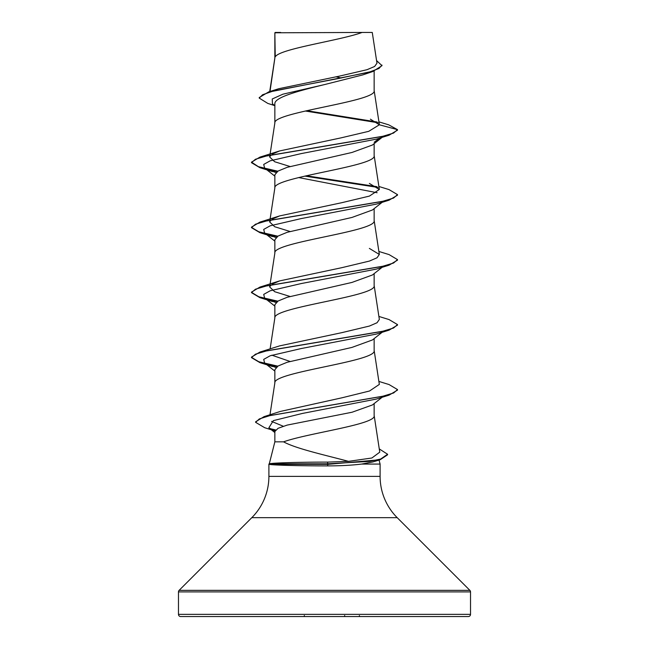 <?xml version="1.0" encoding="UTF-8"?>
<svg xmlns="http://www.w3.org/2000/svg" width="649" height="649" viewBox="0 0 649 649"><rect width="100%" height="100%" fill="white"/><g stroke="black" fill="none" stroke-linecap="round" stroke-linejoin="round"><path stroke-width="0.97" d="M336.839 616.55L468.335 616.55A2.19 2.19 0 0 0 470.525 614.36L470.525 591.904A2.19 2.19 0 0 0 469.884 590.355L397.212 517.683L251.788 517.683L179.116 590.355A2.19 2.19 0 0 0 178.475 591.904L178.475 614.36A2.19 2.19 0 0 0 180.665 616.55L312.161 616.55M468.335 616.55L180.665 616.55M397.212 517.683A58.41 58.41 0 0 1 380.103 476.382L268.897 476.382A58.41 58.41 0 0 1 251.788 517.683M283.572 441.839L274.852 441.839L269.294 463.8C272.004 462.932 299.059 462.088 327.526 462.104L348.489 461.35C325.36 455.127 296.058 448.71 283.572 441.839C307.926 433.078 376.834 424.324 374.149 415.571L374.149 403.573M379.032 460.068L380.103 464.067L380.103 476.382M268.897 464.067L268.897 476.382M269.303 464.067L269.303 464.343C272.126 465.146 299.14 465.909 327.558 465.893C340.482 465.885 351.847 465.276 361.639 464.067L380.103 464.067M382.139 397.261L372.412 404.952L352.083 412.229L287.191 425.087L278.072 428.299L274.852 431.52L274.852 441.839M275.241 32.791L362.077 32.45C339.971 40.595 279.378 48.732 275.241 56.869L274.852 32.791L274.852 58.004M270 91.477L274.852 58.175M274.754 105.633L267.818 103.418L259.227 98.096L262.553 94.77L272.077 91.444L372.859 71.504L362.742 74.911L324.5 84.589C297.777 91.038 274.332 97.399 274.852 103.824L274.852 122.986M374.149 71.074L374.149 90.665C377.223 101.495 271.777 112.326 274.852 123.156M372.38 145.035L352.001 152.458L287.158 167.337L278.056 171.06L274.852 174.776L274.852 187.967M374.149 143.648L374.149 155.646C377.223 166.477 271.777 177.307 274.852 188.137M372.364 210.008L351.993 217.439L287.134 232.326L278.064 236.049L274.852 239.757L274.852 253.118C271.777 242.288 377.223 231.458 374.149 220.628L374.149 208.629M270.025 284.57L274.852 253.118M372.372 274.998L351.936 282.437L287.134 297.307L278.08 301.022L274.852 304.738L274.852 317.929M374.149 273.61L374.149 285.609C377.223 296.439 271.777 307.269 274.852 318.099M372.38 339.971L351.912 347.426L287.15 362.28L278.08 365.995L274.852 369.719L274.852 382.91M374.149 338.591L374.149 350.59C377.223 361.42 271.777 372.25 274.852 383.08M335.874 76.809L341.358 78.002M259.227 98.096L259.227 97.553L268.816 91.842L278.77 88.718L339.532 76.103L367.01 69.703L374.627 66.466L376.964 63.221M362.077 32.45L372.266 32.45L376.972 63.221M274.852 105.714L272.45 103.791L272.239 98.989L282.907 94.186L324.5 84.589M378.197 122.783L305.322 111.011M372.859 71.504L381.993 65.663L376.566 60.568M274.852 33.748L275.192 32.45L280.652 32.45M275.955 172.61L264.597 168.05L263.713 164.432L270.179 160.822L301.241 153.594L376.412 139.129L389.043 135.219L397.512 130.189L397.512 129.654L388.702 124.835L378.943 121.866M377.142 122.012L306.742 110.695M268.816 91.842L338.664 78.48L370.141 71.796L378.975 68.461L381.993 65.119M272.093 154.178L279.63 150.941L259.949 157.115L382.01 136.517L393.529 133.086L397.512 129.654L379.365 124.786L370.384 119.173M348.489 461.35L371.885 457.999L379.762 452.166L374.124 415.238M283.288 426.247L271.574 421.396M378.886 381.417L389.051 384.549L397.512 389.578L393.643 392.961L382.439 396.344L264.078 416.634L280.206 411.474L342.291 397.723L369.541 390.998L379.332 384.411L374.124 350.257M289.973 361.428L271.874 355.181M378.886 316.436L389.043 319.568L397.512 324.597L393.529 328.029L382.01 331.461L259.949 352.058L279.63 345.885L341.828 332.653L369.435 326.049L377.045 322.74L379.341 319.43L374.124 285.276M289.973 296.447L274.665 291.701L269.659 286.947L271.055 284.895M272.093 284.14L279.638 280.903L341.804 267.68L369.427 261.068L377.045 257.767L379.332 254.449L369.362 248.405M289.973 231.466L274.689 226.728L269.668 221.958L271.039 219.914M272.085 219.159L279.63 215.922L341.82 202.691L369.427 196.087L379.332 189.467L369.37 183.432M289.973 166.485L274.657 161.739L269.659 156.985L271.047 154.933M279.63 150.941L341.041 137.864L368.754 131.325L379.365 124.786M379.267 448.913L387.583 454.259L387.583 454.795L380.184 459.727L372.834 461.95L361.639 464.067M298.637 177.558L377.134 192.729M378.886 186.474L389.043 189.605L397.512 194.635L397.512 195.171L389.051 200.2L376.404 204.111L301.233 218.575L270.179 225.803L263.713 229.422L264.597 233.032L275.963 237.599M378.886 251.455L389.051 254.586L397.512 259.616L397.512 260.16L389.043 265.181L376.404 269.092L301.241 283.556L270.179 290.784L263.713 294.395L264.597 298.013L275.963 302.58M397.512 324.597L397.512 325.133L389.051 330.163L376.404 334.073L301.233 348.537L270.179 355.766L263.713 359.384L264.597 362.994L275.963 367.561M397.512 389.578L397.512 390.114L389.051 395.144L376.404 399.054L302.377 413.445L273.343 420.633L268.848 427.829L274.989 430.855M389.043 135.219L266.99 155.817L255.471 159.248L251.488 162.688L259.957 167.71L277.164 171.636M304.811 176.106L377.961 187.423M389.051 200.2L266.999 220.798L255.471 224.23L251.488 227.661L259.949 232.691L277.172 236.617M389.043 265.181L266.99 285.779L255.471 289.211L251.488 292.642L259.949 297.672L277.172 301.598M389.051 330.163L266.99 350.76L255.471 354.192L251.488 357.631L259.957 362.653L272.588 366.563M267.25 364.551L277.164 366.58M389.051 395.144L270.154 415.53L259.332 418.93L255.617 422.329L264.735 427.732L274.973 430.912M272.053 429.67L275.257 430.392M380.184 459.727L327.875 464.343L327.526 462.104M374.149 142.285L379.543 138.148M259.949 157.115L251.488 162.145L258.399 166.679L277.813 171.214M306.271 175.774L376.907 186.669M397.512 194.635L393.529 198.067L382.01 201.498L259.957 222.096L251.488 227.126L251.488 227.661M251.512 227.393L258.805 231.79L277.821 236.195M397.512 259.616L393.521 263.048L382.001 266.479L259.949 287.077L251.488 292.107L251.488 292.642M251.512 292.375L258.813 296.771L277.821 301.177M259.949 352.058L251.488 357.088L251.488 357.631M251.512 357.356L258.813 361.753L277.813 366.158M264.078 416.634L255.617 421.785L255.617 422.329M270.073 428.648L275.647 429.938M387.583 454.259L380.695 459.03L369.297 461.415L327.875 463.8L269.294 463.8M345.065 616.55A1.095 0.422 -90 0 1 344.651 615.552A1.095 0.422 90 0 0 345.065 616.55L359.806 616.55A1.095 0.422 90 0 1 359.392 615.552A1.095 0.422 -90 0 0 359.806 616.55M289.194 616.55L251.747 616.55M269.303 464.343L327.875 464.343L327.558 465.893M303.935 616.55A1.095 0.422 -90 0 0 304.349 615.552M470.525 614.36L178.475 614.36M470.525 591.904L178.475 591.904M469.884 590.355L179.116 590.355M269.984 414.784L274.876 382.748M270.114 348.927L274.876 317.767M269.659 286.939L269.935 285.13M379.341 254.457L374.124 220.295M269.659 221.958L269.935 220.149M270.025 219.589L274.876 187.804M379.341 189.476L374.124 155.314M269.659 156.985L269.935 155.168M270.025 154.608L274.876 122.823M379.341 124.511L374.124 90.333M269.724 91.566L274.876 57.842M272.596 171.62L259.957 167.71M272.588 236.601L259.949 232.691M272.596 301.582L259.949 297.672M372.396 145.043L382.139 137.337M264.597 168.05L274.852 176.139M382.139 202.318L372.38 210.033M264.597 233.032L274.852 241.12M382.139 267.299L372.388 275.014M264.597 298.013L274.852 306.101M382.139 332.28L372.396 339.987M264.597 362.994L274.852 371.082M268.848 427.829L274.852 432.542M279.638 280.895L259.949 287.077M279.63 215.922L259.957 222.096M251.488 162.145L251.488 162.688"/></g></svg>
